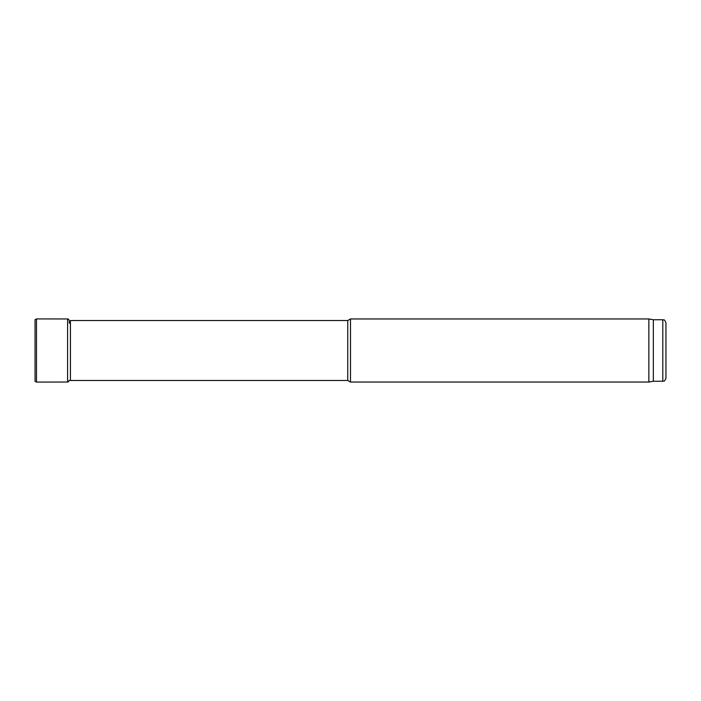 <?xml version="1.0" encoding="UTF-8"?>
<svg xmlns="http://www.w3.org/2000/svg" width="701" height="701" viewBox="0 0 701 701"><rect width="100%" height="100%" fill="white"/><g stroke="black" fill="none" stroke-linecap="round" stroke-linejoin="round"><path stroke-width="1.05" d="M662.795 319.744L662.795 381.256C663.759 380.582 664.338 382.553 665.95 378.102L665.95 322.898C664.338 318.447 663.759 320.418 662.795 319.744L653.332 319.744L648.863 318.955L350.491 318.955L350.491 382.045L347.757 380.468L347.757 320.532L70.433 320.532L70.433 380.468L69.18 380.406L68.584 381.686L67.594 382.036L36.496 382.08L35.05 381.326L35.05 319.674L36.496 318.92L36.496 382.08M662.795 381.256L653.332 381.256L648.863 382.045L648.863 318.955M653.332 381.256L653.332 319.744M36.496 318.92L67.594 318.964L67.594 382.036M347.757 380.468L70.433 380.468M347.757 320.532L350.491 318.955M648.863 382.045L350.491 382.045M67.594 318.964C68.926 318.885 69.495 320.304 69.303 323.24"/></g></svg>
